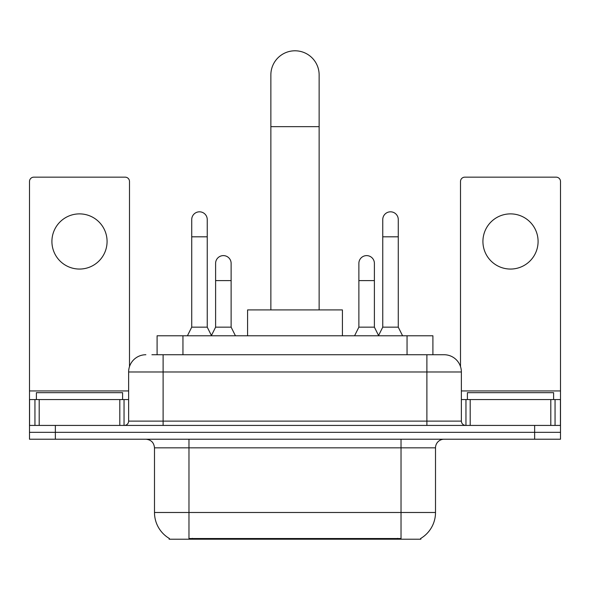 <?xml version="1.0" encoding="UTF-8"?>
<svg xmlns="http://www.w3.org/2000/svg" width="590" height="590" viewBox="0 0 590 590"><rect width="100%" height="100%" fill="white"/><g stroke="black" fill="none" stroke-linecap="round" stroke-linejoin="round"><path stroke-width="0.89" d="M157.095 354.738L157.095 335.776L432.905 335.776L432.905 354.738M420.854 538.36L420.854 539.208L169.146 539.208L169.146 538.36M169.404 538.515A30.171 30.171 0 0 1 154.492 512.489L188.97 512.489L188.97 538.515L401.03 538.515L401.03 512.489L435.509 512.489L435.509 447.832A8.621 8.621 0 0 1 444.13 439.218M154.492 512.489L154.492 447.832C153.983 442.596 151.106 439.727 145.87 439.218M420.596 538.515A30.171 30.171 0 0 0 435.509 512.489M55.357 439.218L560.5 439.218L560.5 432.315L29.5 432.315L29.5 439.218L55.357 439.218L55.357 432.315L29.5 432.315L29.5 399.563L39.198 399.563L39.198 425.42M152.301 354.738L444.13 354.738A17.243 17.243 0 0 1 461.365 371.98L461.365 421.113C461.623 423.731 463.062 425.169 465.68 425.42M151.91 354.738L163.113 354.738L163.113 371.98L128.635 371.98L128.635 421.113A4.307 4.307 0 0 1 124.32 425.42M145.87 354.738A17.243 17.243 0 0 0 128.635 371.98M534.643 439.218L534.643 432.315L560.5 432.315L560.5 399.563L560.5 425.42L29.5 425.42M534.643 425.42L534.643 432.315L55.357 432.315L55.357 425.42M461.365 371.98L426.887 371.98L426.887 354.738L444.13 354.738M122.595 399.563L122.595 392.667L36.396 392.667L36.396 399.563M79.495 213.882A27.582 27.582 0 0 0 51.913 241.472A27.582 27.582 0 0 0 79.495 269.055A27.582 27.582 0 0 0 107.078 241.472A27.582 27.582 0 0 0 79.495 213.882M119.8 425.42L119.8 399.563L39.198 399.563M129.49 366.596L129.49 181.469A4.307 4.307 0 0 0 125.183 177.162L33.807 177.162A4.307 4.307 0 0 0 29.5 181.469L29.5 399.563M119.8 399.563L128.635 399.563M553.604 399.563L553.604 392.667L467.405 392.667L467.405 399.563M270.862 309.912L270.862 74.93A24.138 24.138 0 0 1 295 50.792A24.138 24.138 0 0 1 319.138 74.93A24.138 24.138 0 0 0 295 50.792M319.138 309.912L319.138 74.93M342.414 335.776L342.414 309.912L247.586 309.912L247.586 335.776M187.421 335.776L191.728 327.155L207.245 327.155L211.559 335.776M207.245 327.155L207.245 219.576A7.758 7.758 0 0 0 199.486 211.817A7.758 7.758 0 0 1 199.973 211.832M191.728 327.155L191.728 236.811L207.245 236.811M191.728 236.811L191.728 219.576A7.758 7.758 0 0 1 199.486 211.817M378.441 335.776L382.755 327.155L398.272 327.155L402.579 335.776M398.272 327.155L398.272 219.576A7.758 7.758 0 0 0 390.514 211.817A7.758 7.758 0 0 1 391 211.832M382.755 327.155L382.755 236.811L398.272 236.811M382.755 236.811L382.755 219.576A7.758 7.758 0 0 1 390.514 211.817M211.427 335.518L215.608 327.155L231.125 327.155L235.432 335.776M231.125 327.155L231.125 263.361A7.758 7.758 0 0 0 223.853 255.625A7.758 7.758 0 0 1 231.125 263.361M215.608 327.155L215.608 280.604L231.125 280.604M215.608 280.604L215.608 263.361A7.758 7.758 0 0 1 223.853 255.625M354.568 335.776L358.875 327.155L374.392 327.155L378.574 335.518M374.392 327.155L374.392 263.361A7.758 7.758 0 0 0 367.12 255.625A7.758 7.758 0 0 1 374.392 263.361M358.875 327.155L358.875 280.604L374.392 280.604M358.875 280.604L358.875 263.361A7.758 7.758 0 0 1 367.12 255.625M510.505 213.882A27.582 27.582 0 0 0 482.922 241.472A27.582 27.582 0 0 0 510.505 269.055A27.582 27.582 0 0 0 538.087 241.472A27.582 27.582 0 0 0 510.505 213.882M550.802 425.42L550.802 399.563L470.2 399.563L470.2 425.42M550.802 399.563L560.5 399.563L560.5 181.469A4.307 4.307 0 0 0 556.193 177.162L464.817 177.162A4.307 4.307 0 0 0 460.51 181.469L460.51 366.596M461.365 399.563L470.2 399.563M397.579 539.208L397.579 538.36M192.421 539.208L192.421 538.36M182.952 354.738L182.952 335.776M407.048 354.738L407.048 335.776M401.03 439.218L401.03 447.832L154.492 447.832M435.509 447.832L401.03 447.832L401.03 512.489L188.97 512.489L188.97 439.218M163.113 425.42L163.113 421.113L461.365 421.113M128.635 421.113L163.113 421.113L163.113 371.98L426.887 371.98L426.887 425.42M128.635 390.941L29.5 390.941M124.04 399.563L124.04 425.42M29.566 399.563L29.566 425.42M34.95 425.42L34.95 399.563M270.862 126.651L319.138 126.651M560.5 390.941L461.365 390.941M560.434 425.42L560.434 399.563M555.05 399.563L555.05 425.42M465.96 425.42L465.96 399.563"/></g></svg>
